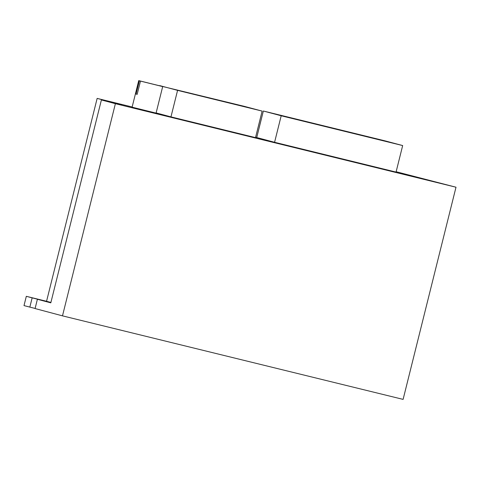 <?xml version="1.0" encoding="UTF-8"?>
<svg xmlns="http://www.w3.org/2000/svg" width="480" height="480" viewBox="0 0 480 480"><rect width="100%" height="100%" fill="white"/><g stroke="black" fill="none" stroke-linecap="round" stroke-linejoin="round"><path stroke-width="0.72" d="M159.732 85.608L177.576 90.36L170.964 116.88L255.522 137.622L262.134 111.096L244.29 106.344L159.69 85.776M177.576 90.36L262.134 111.096M156.12 112.926L170.964 116.88M263.346 111.018L256.734 137.538L274.578 142.29L396.054 172.086L402.666 145.56L384.822 140.808L263.346 111.018L281.19 115.77L274.578 142.29M281.19 115.77L402.666 145.56M160.722 86.07L138.726 80.616L132.114 107.136L133.338 107.484L156.072 113.112L162.684 86.592L140.472 81.102L162.684 86.592M140.472 81.102L137.166 94.362L136.074 94.074L139.38 80.814L138.726 80.616M160.728 86.046L139.38 80.814M137.172 94.344L136.074 94.074M29.832 307.152L32.148 297.87L26.316 296.322L24 305.604L35.106 308.448M396.144 171.732L456 187.218L403.104 399.384L62.49 315.852L115.386 103.686L456 187.218M115.386 103.686L101.394 99.96L50.808 302.844L37.392 299.268L35.082 308.55L62.49 315.852M101.394 99.96L121.638 104.928L97.146 98.4L132.156 106.986M255.612 137.262L256.734 137.538M97.146 98.4L46.56 301.284L26.316 296.322M32.148 297.87L50.892 302.502M50.874 302.574L37.392 299.268M50.904 302.442L46.56 301.284"/></g></svg>
